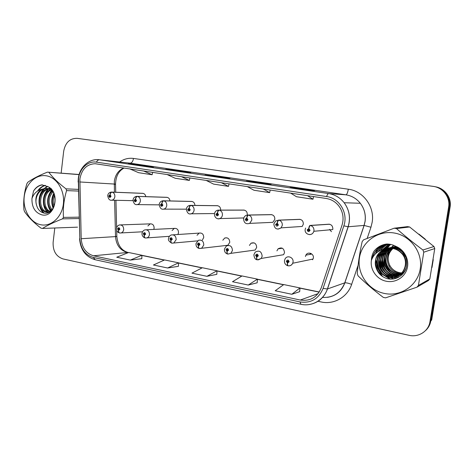 <?xml version="1.0" encoding="UTF-8"?>
<svg xmlns="http://www.w3.org/2000/svg" width="474" height="474" viewBox="0 0 474 474"><rect width="100%" height="100%" fill="white"/><g stroke="black" fill="none" stroke-linecap="round" stroke-linejoin="round"><path stroke-width="0.71" d="M177.869 234.512L178.514 232.77C178.449 229.647 177.051 228.19 174.331 228.391L172.08 230.542M202.434 239.951L203.719 237.486C203.601 234.174 202.084 232.71 199.163 233.101L197.036 235.294M225.488 245.585L227.834 245.271L229.754 242.362C229.558 238.789 227.881 237.344 224.723 238.019L222.804 240.241M224.439 249.016L226.406 245.976C230.074 244.738 232.088 246.243 232.45 250.497L230.844 253.353L255.166 250.041L256.671 247.404C256.339 243.47 254.449 242.078 251.007 243.233L249.425 245.413M253.916 254.657L255.231 252.127C259.213 250.029 261.524 251.386 262.169 256.209L261.186 258.46L283.594 254.698L284.513 252.618C283.914 248.169 281.752 246.918 278.025 248.862L276.935 250.882M284.507 260.516L285.04 259C287.066 254.686 293.927 257.352 293.021 262.134L292.713 263.242L313.047 259.035L313.332 258.01C314.185 253.608 307.78 251.161 305.884 255.142L305.428 256.535M312.65 259.764L311.993 259.254M153.772 229.41L154.115 228.195C154.074 225.233 152.776 223.787 150.228 223.858L147.9 225.956M242.652 217.975L243.76 218.123M269.588 222.478L272.846 222.33L274.837 219.332C274.831 216.233 273.385 214.663 270.506 214.633M299.852 219.32L278.546 220.132C277.877 220.339 277.414 221.352 277.16 223.183L275.613 224.451C276.271 226.531 277.201 226.691 278.41 224.931L277.284 223.207C277.681 221.399 278.226 220.398 278.913 220.191C281.307 220.961 282.433 222.679 282.291 225.346L281.088 227.864L302.216 226.442L303.342 224.125C303.313 220.872 301.76 219.284 298.685 219.361M329.246 224.184L310.067 225.428C309.457 225.654 309.024 226.696 308.775 228.563L307.164 229.849C307.845 231.97 308.811 232.136 310.067 230.346L308.9 228.587C309.309 226.744 309.824 225.719 310.446 225.494C312.935 226.288 314.102 228.041 313.948 230.761L313.841 231.282L332.754 229.564L332.855 229.084C332.784 225.648 331.101 224.042 327.801 224.279M169.97 200.935C169.662 198.642 168.507 197.433 166.493 197.308M194.921 205.414C194.719 202.884 193.499 201.557 191.259 201.426M220.665 210.106C220.623 207.298 219.344 205.823 216.825 205.68M247.286 214.704C247.304 211.724 245.947 210.183 243.227 210.077M145.791 196.639C145.417 194.547 144.315 193.445 142.49 193.321M375.716 259.687L377.547 268.053L382.518 276.484L377.547 268.053L375.716 259.687M431.98 267.526L433.26 259.622L431.98 267.526M79.887 178.935C81.747 169.177 86.837 164.111 95.173 163.726L326.331 198.493C332.475 199.566 337.18 202.884 340.456 208.459C343.283 213.81 343.798 219.391 342.003 225.203L321.301 287.694C317.272 297.299 310.263 301.411 300.273 300.036L93.485 255.788C86.061 253.513 81.961 247.819 81.196 238.718L79.887 178.935M78.524 178.716L79.816 238.73C80.657 248.702 85.142 254.947 93.283 257.453L299.995 301.926C310.956 303.455 318.652 298.94 323.084 288.399L343.834 225.855C348.42 213.193 339.402 198.043 326.622 196.544L96.418 162.144C87.968 160.686 79.537 168.626 78.524 178.716M425.51 330.597C428.377 327.99 430.149 324.749 430.825 320.88L431.666 320.098L450.093 207.085L449.364 207.067C451.094 197.699 444.037 188.059 434.54 186.614C444.037 188.059 451.094 197.699 449.364 207.067L430.825 320.88L449.364 207.067L448.629 207.049C450.424 197.356 442.864 187.443 432.987 186.341L77.114 138.331C69.862 138.254 65.388 142.538 63.694 151.17L61.146 173.158M306.992 190.027L314.54 190.637L298.01 188.208L290.017 187.526L306.992 190.027L290.017 187.526M297.939 188.693L298.01 188.208M262.483 183.474L271.175 184.262L255.486 181.957L246.397 181.104L262.483 183.474M255.421 182.431L255.486 181.957M142.129 165.746L153.552 166.972L128.33 163.714M139.978 165.426L140.031 164.988M180.221 171.357L190.832 172.453L165.71 169.218L180.221 171.357M176.583 170.818L176.642 170.367M220.286 177.258L229.991 178.206L205.017 175.007M215.018 176.482L215.078 176.014M425.261 239.18L418.945 234.109L425.261 239.18M377.535 247.701L376.012 253.312L377.535 247.701M54.788 227.994L53.129 242.321C52.81 250.989 56.086 256.523 62.965 258.917L409.068 335.314C418.56 337.636 428.626 331.172 429.965 321.668L448.629 207.049M291.818 294.277L299.995 287.931L283.778 284.578L275.204 290.758L291.818 294.277L299.663 291.682M167.642 268L178.55 262.821L164.602 259.942L153.422 264.99L167.642 268L178.396 266.329M130.291 260.096L141.91 255.249L128.62 252.5L116.746 257.234L130.291 260.096L141.803 258.686M248.252 285.058L257.441 279.133L242.042 275.951L232.497 281.722L248.252 285.058L257.175 282.8M206.913 276.312L217.015 270.773L202.368 267.745L191.952 273.142L206.913 276.312L216.802 274.363M206.125 180.387L213.596 184.108L228.504 186.377L229.037 183.841M221.311 182.674L228.504 186.377M167.014 174.497L175.19 178.26L189.375 180.416L189.908 177.946M181.447 176.672L189.375 180.416M129.799 168.892L138.609 172.69L152.118 174.746L152.652 172.335M143.539 170.966L152.118 174.746M247.286 186.59L253.975 190.252L269.653 192.64L270.192 190.038M263.283 188.996L269.653 192.64M290.663 193.119L296.469 196.722L312.982 199.24L313.527 196.562M307.537 195.661L312.982 199.24M217.015 270.773L216.802 274.399M178.55 262.821L178.39 266.37M141.91 255.249L141.803 258.721M257.441 279.133L257.175 282.836M299.995 287.931L299.657 291.717M450.093 207.085C451.805 197.782 444.802 188.219 435.369 186.78M142.899 193.339L111.817 192.094C110.857 192.219 110.258 193.102 110.021 194.743L108.777 195.904C109.316 197.765 110.069 197.895 111.035 196.289L110.122 194.761L110.359 196.177L109.938 196.639L109.453 196.023L110.021 194.743M110.122 194.761C110.478 193.137 111.141 192.266 112.113 192.142C114.05 192.799 114.963 194.328 114.862 196.728C114.495 198.736 113.464 199.898 111.757 200.2L111.266 200.212M143.178 193.386L112.113 192.142M116.48 228.344C116.853 226.501 117.884 225.369 119.578 224.937C122.268 224.86 123.637 226.418 123.684 229.612C123.388 231.365 122.517 232.473 121.066 232.947L119.738 233.007C118.921 232.758 118.541 231.881 118.601 230.382L119.857 229.244C119.312 227.366 118.547 227.218 117.576 228.806L118.5 230.364L118.257 228.936L118.618 228.492L119.175 229.114L118.601 230.382M118.5 230.364C118.334 231.81 118.63 232.669 119.401 232.941L119.555 232.953M166.967 197.32L137.217 196.366C136.293 196.503 135.712 197.403 135.475 199.074L134.183 200.253C134.74 202.143 135.523 202.279 136.524 200.65L135.576 199.092L135.819 200.532L135.398 201.006L134.883 200.372L135.475 199.074M135.576 199.092C135.937 197.445 136.583 196.55 137.519 196.414C139.522 197.089 140.47 198.642 140.357 201.083C140.002 203.068 138.971 204.241 137.27 204.596L136.654 204.62M167.257 197.374L137.519 196.414M191.816 201.438L163.506 200.786C162.623 200.935 162.061 201.859 161.818 203.559L160.485 204.75C161.059 206.682 161.865 206.818 162.902 205.165L161.924 203.577L162.179 205.041L161.764 205.515L161.207 204.875L161.818 203.559M161.924 203.577C162.292 201.894 162.926 200.988 163.82 200.84C165.894 201.527 166.872 203.115 166.753 205.597C166.404 207.529 165.39 208.708 163.72 209.135L162.938 209.182M192.118 201.486L163.82 200.84M217.489 205.686L190.726 205.361C189.89 205.526 189.351 206.468 189.108 208.199L187.722 209.413C188.32 211.374 189.156 211.517 190.228 209.84L189.215 208.216L189.476 209.709L189.079 210.189L188.474 209.544L189.108 208.199M189.215 208.216C189.594 206.51 190.204 205.58 191.058 205.42C193.202 206.125 194.216 207.742 194.091 210.266C193.759 212.121 192.794 213.3 191.188 213.804L190.151 213.904M217.797 205.734L191.058 205.42M244.021 210.077L218.941 210.106C218.153 210.284 217.637 211.25 217.388 213.016L215.954 214.242C216.565 216.245 217.436 216.393 218.55 214.686L217.501 213.033L217.353 213.893L217.773 214.556L217.406 215.024L216.731 214.378L217.305 213.887L217.388 213.016M217.501 213.033C217.886 211.291 218.478 210.338 219.278 210.166C221.5 210.889 222.549 212.542 222.419 215.113C222.128 216.819 221.251 217.975 219.788 218.585L218.366 218.804M244.341 210.13L219.278 210.166M142.076 233.249C142.413 231.484 143.397 230.352 145.032 229.843C147.906 229.629 149.387 231.199 149.464 234.565C149.18 236.248 148.344 237.35 146.952 237.883L145.382 238.001C144.606 237.758 144.25 236.876 144.321 235.353L145.625 234.197C145.056 232.284 144.268 232.136 143.261 233.747L144.215 235.329L143.972 233.878L144.315 233.433L144.914 234.061L144.321 235.353M144.215 235.329C144.037 236.804 144.309 237.67 145.044 237.936L145.198 237.948M168.572 238.321C168.886 236.65 169.799 235.525 171.315 234.95C174.408 234.535 176.02 236.111 176.15 239.69L173.816 242.961L171.932 243.174C171.197 242.931 170.871 242.042 170.948 240.496L172.299 239.329C171.712 237.379 170.901 237.219 169.852 238.855L170.841 240.478L170.587 238.997L170.907 238.558L171.564 239.186L170.948 240.496M170.841 240.478C170.646 241.971 170.895 242.848 171.588 243.109L171.748 243.121M196.005 243.571L198.44 240.3C201.8 239.571 203.583 241.136 203.79 244.999L201.752 248.139L199.436 248.53C198.742 248.293 198.446 247.392 198.529 245.828L199.933 244.643C199.329 242.652 198.488 242.492 197.397 244.151L198.422 245.805L198.156 244.3L198.446 243.873L199.169 244.495L198.612 244.969L198.529 245.828M198.873 244.928L198.565 244.963M198.422 245.805C198.215 247.327 198.434 248.216 199.086 248.465L199.252 248.471M385.605 252.032L384.829 255.356M384.657 257.258C384.533 263.005 386.523 267.964 390.629 272.141M391.921 273.302L399.007 277.065M390.446 244.371L387.24 248.429M386.968 248.903L386.618 249.585M386.458 249.905L385.854 251.339M40.734 224.741C51.133 226.957 61.893 217.282 63.374 203.962C65.009 190.672 56.868 177.4 46.322 175.801C35.793 174.005 25.566 183.924 24.21 196.828C22.699 209.704 30.306 222.727 40.734 224.741M79.105 174.622L47.406 172.133C39.034 175.481 32.487 178.87 27.759 182.306L26.864 183.758C24.162 192.456 23.19 201.148 23.943 209.834L24.482 211.534C28.244 217.068 33.749 222.608 41.001 228.154L42.464 228.45L77.511 227.159M79.063 218.555L62.509 218.864C54.095 222.14 47.412 225.334 42.464 228.45M62.509 218.864L63.451 217.4L79.028 217.157M78.364 191.069L66.585 190.607C63.895 199.572 62.852 208.501 63.451 217.4M66.585 190.607L66.01 188.859L78.317 189.387M48.887 172.376C52.851 177.685 58.557 183.177 66.01 188.859M54.184 194.263C51.785 198.63 51.589 203.026 53.592 207.446M54.581 195.484C52.999 199.027 52.845 202.629 54.119 206.291M52.353 191.306C46.713 195.875 46.784 206.267 51.571 210.326M52.863 191.846C48.111 197.984 47.844 203.962 52.069 209.775M51.216 189.298L50.819 189.446M50.268 189.701C41.635 193.422 41.949 209.407 49.729 211.86M50.795 190.033C42.909 194.079 43.17 208.56 50.161 211.564M51.382 188.699L48.68 188.67M48.129 188.771C37.292 190.4 36.729 210.835 46.505 212.21L49.112 212.222M50.576 188.64L49.219 188.812M48.668 188.948C38.228 191.194 38.11 210.877 47.596 212.204L48.881 212.34M53.42 192.515C51.743 190.341 49.61 189.008 47.021 188.516L45.303 188.403L41.718 189.268C36.646 192.586 34.869 197.694 36.385 204.578L36.474 204.881C37.653 209.182 39.958 211.86 43.389 212.915C55.482 216.588 60.026 191.632 47.601 186.519L41.753 184.86C38.335 185.571 35.591 187.645 33.524 191.081L31.942 198.553C31.764 207.268 35.07 212.708 41.86 214.864C55.239 218.301 60.725 191.644 47.601 186.519M51.856 190.056L48.117 188.563L46.405 188.445C39.692 188.374 34.377 197.291 36.385 204.578M31.942 198.553C33.719 193.611 36.978 190.512 41.718 189.268M47.406 172.133L79.14 174.497M54 193.795L52.655 197.919M52.59 204.703L53.432 207.76M51.654 190.672L48.579 197.303M48.502 205.171L50.925 210.954M49.877 188.012L49.16 188.616M48.775 188.984C46.653 191.123 45.208 193.706 44.432 196.746M44.343 205.574L47.661 212.216M47.779 212.346L48.099 212.684M47.584 186.507L44.876 188.427M44.592 188.688C42.506 190.749 41.048 193.262 40.213 196.224M40.106 205.941C40.936 208.963 42.287 211.345 44.177 213.087M45.374 185.423C42.755 186.211 40.468 187.888 38.518 190.459M42.476 184.86C38.898 185.458 35.917 187.532 33.524 191.081M53.758 193.226C51.376 198.15 51.162 203.168 53.124 208.287M51.322 190.412C46.636 197.397 46.393 204.341 50.594 211.232M49.598 187.787L48.567 188.646M48.07 189.132C42.091 194.986 41.908 206.231 46.973 212.044M47.21 212.316L47.702 212.826M47.317 186.341L44.23 188.498M43.798 188.919C37.357 195.104 37.665 207.547 43.466 212.939M45.077 185.322C42.127 186.146 39.615 188.054 37.541 191.046M399.683 275.027L394.244 275.021C389.835 274.013 386.541 271.572 384.361 267.692C379.129 258.834 386.079 246.753 396.187 246.516L393.159 248.34M392.976 248.489C387.827 253.442 386.82 259.195 389.966 265.742C392.205 269.493 395.476 271.821 399.766 272.728L401.988 272.959M384.58 293.483C400.684 296.878 417.677 285.508 420.219 268.971C423.004 252.482 410.454 235.495 394.066 232.977C377.707 230.216 361.745 242.007 359.44 257.897C356.904 273.753 368.422 290.325 384.58 293.483M394.167 228.201L363.57 239.826L362.172 241.574C359.742 252.547 358.101 263.248 357.254 273.694L358.054 275.827C365.655 283.262 374.081 290.455 383.324 297.399L385.587 297.862L416.936 287.179L418.429 285.413L429.835 278.925L434.759 248.542L433.965 246.527L409.619 226.975L407.504 226.637L394.167 228.201L396.465 228.575C404.523 235.702 413.34 242.842 422.909 249.988L433.965 246.527M434.759 248.542L423.768 252.198L418.429 285.413M423.768 252.198L422.909 249.988M416.936 287.179L428.46 280.543L429.835 278.925M396.08 246.462L392.774 248.317M392.632 248.423C387.092 253.424 385.872 259.308 388.976 266.086C391.103 269.86 394.315 272.236 398.616 273.202L401.519 273.462M406.117 257.678L402.396 252.103C400.169 249.958 397.425 248.583 394.161 247.979C382.293 245.573 372.469 259.373 378.56 269.7C380.806 273.723 384.201 276.259 388.745 277.302C402.035 280.709 411.622 262.163 400.773 252.565C398.521 250.391 395.749 249.004 392.454 248.394L384.645 249.117C376.735 252.968 373.903 259.195 376.137 267.816L376.273 268.201C378.211 273.634 381.92 277.118 387.394 278.665C395.583 280.786 404.369 275.447 406.425 267.265C407.942 257.927 404.423 250.965 395.879 246.373C393.029 244.821 390.007 244.027 386.814 244.003C381.487 244.708 377.197 247.138 373.939 251.285C372.309 254.123 371.456 257.181 371.373 260.469C369.945 269.836 376.99 279.63 386.488 281.283C395.411 283.067 404.79 277.379 407.142 268.562C409.589 259.77 404.452 249.727 395.879 246.373C387.477 248.536 382.85 258.982 387.329 266.661C389.474 270.47 392.715 272.87 397.052 273.853L400.88 274.067M395.879 246.373C386.808 247.849 381.286 258.964 386.073 267.099L385.646 267.241C380.752 258.946 386.606 247.594 395.914 246.391C387.714 248.755 383.365 258.976 387.744 266.518C389.883 270.316 393.118 272.71 397.449 273.688L401.045 273.925M385.646 267.241C387.809 271.098 391.086 273.522 395.458 274.511L400.21 274.63M386.073 267.099C388.23 270.938 391.494 273.356 395.861 274.345L400.382 274.493M396.341 246.587C385.949 246.433 378.566 258.774 383.928 267.84C386.114 271.732 389.415 274.185 393.835 275.187L399.505 275.151M397.473 247.173C385.836 244.821 376.196 258.336 382.18 268.444C384.384 272.384 387.714 274.861 392.17 275.88L398.764 275.625M397.094 246.966C385.777 245.289 376.818 258.484 382.619 268.296C384.817 272.218 388.141 274.689 392.591 275.708L398.954 275.512M400.05 248.909L395.837 247.57C384.082 245.188 374.353 258.851 380.385 269.066C382.613 273.048 385.972 275.554 390.475 276.585L397.982 276.058M399.191 248.263L396.246 247.469C384.521 245.099 374.816 258.721 380.841 268.912C383.057 272.882 386.411 275.376 390.902 276.407L398.184 275.951M402.396 252.103L402.793 251.99C400.577 249.845 397.84 248.477 394.587 247.878C382.743 245.473 372.943 259.242 379.022 269.54C381.262 273.551 384.645 276.081 389.178 277.124C402.438 280.513 412.007 262.021 401.182 252.446C398.936 250.284 396.175 248.897 392.887 248.287C381.979 246.083 372.286 257.672 376.137 267.816M401.756 273.457L402.462 273.415M402.687 273.391L403.362 273.302M402.236 272.965L402.953 272.953M403.19 272.941L403.724 272.894M401.117 274.049L401.804 273.96M402.023 273.925L402.681 273.794M401.277 273.907L401.97 273.83M402.195 273.794L402.853 273.676M400.441 274.594L401.111 274.464M401.33 274.416L401.97 274.25M402.177 274.185L402.787 273.984M400.613 274.464L401.282 274.345M401.508 274.298L402.148 274.138M402.361 274.079L402.882 273.919M399.73 275.098L400.382 274.932M400.595 274.867L401.223 274.659M401.425 274.582L402.859 273.948M399.908 274.979L400.566 274.819M400.779 274.76L401.413 274.559M401.614 274.487L402.817 273.99M398.978 275.56L399.618 275.353M399.173 275.453L399.813 275.252M398.196 275.981C402.1 274.446 404.814 271.643 406.342 267.555M398.397 275.88L399.025 275.637M401.069 274.754L401.916 274.908M393.396 270.998L400.287 274.57M400.423 274.606L400.773 274.689M388.858 251.303L387.815 255.498M387.785 255.593L389.018 251.107M389.51 250.171L390.564 248.56M390.801 248.246L393.698 245.342M393.61 245.307L391.37 247.422M391.097 247.748L390.612 248.358M390.375 248.69L389.332 250.361M371.373 260.469C373.601 254.331 378.027 250.545 384.645 249.117M409.619 226.975L396.465 228.575M390.695 244.424L386.209 248.637M385.972 248.957L385.569 249.549M385.368 249.857L384.533 251.333M384.165 252.115L382.844 256.57M382.631 260.066L384.533 267.573L386.286 270.435M388.591 272.988L392.318 275.649M392.496 275.744L397.982 277.61M389.883 244.27L384.438 249.158M384.319 249.324L383.922 249.899M383.727 250.195L382.897 251.647M382.53 252.411L381.185 256.754M380.906 260.048L382.838 268.16L384.924 271.466M387.157 273.83L390.819 276.389M390.872 276.419L396.335 278.291M389.083 244.151L382.719 249.573M382.05 250.545L381.226 251.967M380.859 252.719L379.496 256.949M379.164 260.078L381.108 268.758L383.519 272.479M385.688 274.689C388.058 276.751 390.872 278.149 394.125 278.884M388.307 244.069C385.297 245.425 382.785 247.493 380.77 250.266M379.153 253.033L377.772 257.163M377.399 260.137C377.263 263.313 377.908 266.388 379.342 269.374L382.068 273.474M384.183 275.548L390.706 279.145M387.566 244.021C383.822 245.467 380.788 247.949 378.465 251.463M375.604 260.226C375.378 263.574 376.024 266.832 377.541 269.996C379.022 272.929 381.013 275.293 383.507 277.089M386.914 244.003C381.967 245.615 378.216 248.826 375.657 253.643M386.085 244.098C378.975 246.225 374.389 250.918 372.321 258.17M385.208 244.252C380.746 245.206 376.984 247.547 373.939 251.285M390.594 244.406L385.996 248.696M385.718 249.075L385.267 249.739M385.054 250.076L384.153 251.735M383.756 252.63L382.465 258.028M383.01 264.154L384.041 267.058M387.394 272.082L391.69 275.495M392.294 275.827L397.793 277.693M389.782 244.252L384.236 249.2M384.059 249.437L383.62 250.082M383.407 250.42L382.512 252.044M382.115 252.92L380.782 258.152M380.989 263.307L382.974 268.918M385.978 272.988L390.197 276.247M390.671 276.502L396.092 278.368M388.982 244.14L382.488 249.638M381.73 250.764L380.841 252.358M380.444 253.217L379.076 258.294M379.093 262.91L381.718 270.346M384.527 273.895L388.674 277.012M389.012 277.195L393.787 278.943M388.212 244.057C385.125 245.425 382.554 247.535 380.504 250.385M378.732 253.519L377.334 258.454M377.227 262.691L379.117 269.451L380.373 271.626M383.039 274.802L390.126 279.109M387.483 244.015C383.614 245.479 380.504 248.032 378.145 251.67M375.355 262.572L377.31 270.073L381.771 275.957M386.843 244.003C381.689 245.645 377.825 248.986 375.266 254.034M385.972 244.116C378.448 246.379 373.755 251.362 371.906 259.065M271.46 214.621L248.192 215.024C247.458 215.22 246.972 216.209 246.723 218.004L245.23 219.249C245.864 221.293 246.764 221.447 247.926 219.711L246.841 218.022L246.681 218.899L247.114 219.575L246.812 220.019L246.036 219.391L246.634 218.893L246.723 218.004M246.841 218.022C247.232 216.251 247.801 215.273 248.548 215.083C250.853 215.836 251.937 217.519 251.801 220.137L249.679 223.378C245.905 224.409 243.879 222.91 243.6 218.887M271.792 214.675L248.548 215.083M277.284 223.207L277.385 225.144L276.449 224.593L277.071 224.089L277.16 223.183M300.19 219.373L278.913 220.191M308.9 228.587L308.728 229.493L309.166 230.311C308.621 230.903 308.242 230.797 308.035 229.997L308.675 229.481L308.775 228.563M309.131 230.394L309.078 229.718M329.596 224.243L310.446 225.494M227.935 254.088L230.844 253.353L227.935 254.088C227.295 253.851 227.028 252.944 227.123 251.35L228.581 250.148C227.958 248.127 227.082 247.955 225.95 249.644L227.01 251.327L226.969 249.401L227.793 249.999L227.206 250.479L227.123 251.35M227.502 250.426L227.165 250.468M227.01 251.327C226.785 252.879 226.975 253.78 227.579 254.017L227.745 254.023M257.643 259.847L257.501 259.847C256.914 259.622 256.677 258.697 256.784 257.08L258.294 255.865C257.649 253.797 256.742 253.626 255.569 255.338L256.665 257.056L256.535 255.172L257.477 255.705L256.872 256.191L256.784 257.08M257.21 256.12L256.825 256.185M256.665 257.056C256.428 258.638 256.582 259.545 257.139 259.776L257.287 259.776M257.169 256.144L256.872 256.191M288.311 265.819L288.18 265.825C287.653 265.606 287.451 264.67 287.57 263.029L289.14 261.796C288.476 259.687 287.528 259.509 286.308 261.251L287.445 263.005L287.214 261.233L288.293 261.63L288.21 261.21M288.056 262.027L287.611 262.116M287.445 263.005C287.191 264.616 287.309 265.535 287.813 265.754L287.943 265.748M288.014 262.057L287.57 263.029M288.293 261.63L287.665 262.128M123.661 167.968C118.453 170.35 115.348 174.758 114.347 181.187L114.412 192.195M119.632 161.995C123.904 158.98 128.519 157.795 133.478 158.434L348.319 189.209C347.703 192.669 346.897 194.541 345.901 194.82L130.066 163.151L99.404 159.762M348.319 189.209C363.256 190.969 374.881 206.824 372.161 222.276L370.958 227.224L367.178 238.398M343.834 225.855L348.2 226.762L364.068 225.428L365.033 221.453C365.934 214.71 364.364 208.649 360.317 203.275C356.525 198.57 351.72 195.756 345.901 194.82L328.672 193.576C334.917 194.583 340.077 197.634 344.16 202.73C349.457 210.023 350.801 218.034 348.2 226.762L327.498 288.956C324.074 297.986 317.793 303.212 308.657 304.616M79.816 238.73L78.37 182.028M79.579 238.718C80.485 249.857 85.693 256.867 95.203 259.752L93.283 257.453M299.995 301.926L300.966 304.29C311.862 306.85 323.742 300.119 327.398 288.986L344.758 282.848L364.068 225.428L370.958 227.224M323.084 288.399L327.398 288.986L348.1 226.762C350.742 218.034 349.427 210.023 344.16 202.73L360.317 203.275C364.382 208.649 365.975 214.71 365.093 221.447L364.145 225.423L344.841 282.824C346.186 282.67 348.449 283.185 351.643 284.364C347.531 297.162 333.82 304.889 321.194 301.968L317.858 301.263M326.622 196.544C327.291 194.589 327.972 193.599 328.672 193.576L99.534 159.779C98.319 159.714 97.283 160.502 96.418 162.144M78.311 178.526C79.448 167.512 88.774 158.648 98.568 159.667L130.066 163.151C131.802 163.032 132.939 161.462 133.478 158.434M358.101 265.256L351.643 284.364M429.965 321.668L430.825 320.88M322.587 297.423C333.216 297.844 340.605 292.985 344.758 282.848L344.841 282.824C341.742 291.166 335.93 296.013 327.41 297.352M300.273 300.036L318.113 293.625M79.751 181.963L115.538 184.119L115.739 192.248M81.196 238.718L115.52 236.603C116.237 245.04 120.112 250.308 127.156 252.405L128.276 252.636M114.613 200.265L115.52 236.603L116.835 236.496C117.765 245.248 121.468 250.556 127.933 252.435L128.495 252.547M93.485 255.788L127.933 252.435M141.904 255.456L164.282 260.084M178.538 263.034L202.066 267.899M216.997 270.992L241.77 276.111M257.429 279.352L283.535 284.756M299.977 288.156L319.186 292.126M115.514 236.36L116.835 236.496L116.687 230.417M114.222 184.487L115.538 184.119C115.822 176.239 118.684 170.877 124.129 168.039M107.705 195.578C108.108 193.516 109.31 192.349 111.313 192.083L111.817 192.094M133.028 199.898C133.437 197.842 134.628 196.663 136.589 196.355L137.217 196.366M159.228 204.365C159.631 202.351 160.793 201.16 162.712 200.792L163.506 200.786M186.365 208.998C186.75 207.049 187.858 205.846 189.695 205.402L190.726 205.361M214.473 213.792C214.829 211.961 215.848 210.77 217.542 210.219L218.941 210.106M243.618 218.763C243.914 217.151 244.774 216.008 246.196 215.332L248.192 215.024M273.836 224.048C274.541 228.895 276.958 230.168 281.088 227.864L277.989 229.149M273.853 223.924L275.53 221.014L278.546 220.132M329.549 229.375L331.439 231.673M305.215 229.41C304.107 234.221 311.963 237.113 313.841 231.282C313.13 233.427 311.691 234.541 309.528 234.624M257.501 259.847L261.186 258.46L258.253 259.882M311.234 253.608L310.814 254.23M309.907 254.396L310.458 253.264M288.18 265.825C290.224 266.003 291.735 265.144 292.713 263.242C291.966 264.865 290.734 265.742 289.022 265.861M120.645 224.901L150.228 223.858M311.157 254.165L305.884 255.142M282.391 248.24L278.025 248.862M254.129 242.884L251.007 243.233M226.993 237.824L224.723 238.019M173.105 234.826L199.163 233.101M146.401 229.772L174.331 228.391M95.173 163.726L96.074 163.814M78.293 178.657L78.133 182.069M95.203 259.752L300.966 304.29M141.91 255.326L164.484 259.995M178.544 262.898L202.256 267.804M217.009 270.855L241.941 276.01M257.435 279.216L283.689 284.643M299.989 288.014L319.269 291.996M115.94 200.295L116.616 227.721M180.244 171.357L165.758 169.224M262.501 183.474L246.439 181.109M132.987 200.662L111.757 200.2C109.672 200.609 108.315 199.098 107.693 195.667M142.567 231.786L119.738 233.007M116.462 228.504C116.361 230.731 117.339 232.213 119.401 232.941M159.187 204.869L137.27 204.596C135.06 205.058 133.638 203.524 133.016 199.992M186.341 209.17L163.72 209.135C161.373 209.692 159.874 208.133 159.217 204.472M214.521 213.543L191.188 213.804C188.699 214.538 187.088 212.968 186.347 209.105M243.82 217.945L219.788 218.585C218.247 219.545 214.284 218.164 214.461 213.91M169.414 236.319L145.382 238.001M142.058 233.415C141.833 233.723 141.945 236.858 145.044 237.936M197.516 240.875L171.932 243.174M168.548 238.499C167.974 239.921 168.987 241.456 171.588 243.109M227.834 245.271L199.436 248.53M198.784 243.837L198.446 243.873M195.981 243.76C195.892 246.166 196.929 247.73 199.086 248.465M50.558 188.622L49.675 188.587M46.405 188.445L45.303 188.403M389.966 265.742L388.976 266.086M387.744 266.518L387.329 266.661M384.361 267.692L383.928 267.84M382.619 268.296L382.18 268.444M380.841 268.912L380.385 269.066M379.022 269.54L378.56 269.7M401.182 252.446L400.773 252.565M272.846 222.33L249.679 223.378M246.77 218.929L246.344 218.941M277.326 224.19L276.638 224.226M305.623 228.018L305.238 229.274M309.042 229.789L308.064 229.872M227.431 249.342L226.969 249.401M224.409 249.211C224.315 251.67 225.375 253.27 227.579 254.017M257.181 255.077L256.535 255.172M253.886 254.87C254.301 258.052 255.385 259.687 257.139 259.776M288.091 261.061L287.214 261.233M284.471 260.736C284.37 263.295 285.484 264.966 287.813 265.754"/></g></svg>
